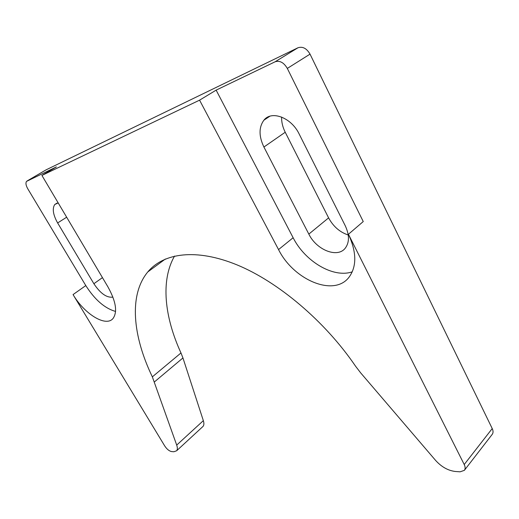 <?xml version="1.0" encoding="UTF-8"?>
<svg xmlns="http://www.w3.org/2000/svg" width="519" height="519" viewBox="0 0 519 519"><rect width="100%" height="100%" fill="white"/><g stroke="black" fill="none" stroke-linecap="round" stroke-linejoin="round"><path stroke-width="0.78" d="M41.909 175.428L56.383 166.904L26.521 181.403C25.496 182.993 25.905 185.439 27.741 188.734L85.797 285.58L73.056 294.591L164.763 446.016C166.93 449.253 169.233 451.108 171.666 451.588L173.897 451.744L176.635 450.771C177.563 449.571 177.582 447.676 176.707 445.094L152.346 376.852C132.747 336.176 128.641 295.052 147.792 271.93C163.556 252.961 195.987 248.101 237.014 264.885C277.931 281.707 324.777 320.95 355.541 366.18L360.64 372.837L435.597 460.405C441.507 466.925 448.092 470.616 455.358 471.486L460.113 471.816L464.356 470.35C465.426 468.891 465.381 466.944 464.22 464.524L348.437 234.257C356.722 252.24 356.877 266.61 348.911 277.373C333.711 297.186 293.501 279.806 278.541 249.574L199.575 100.161L41.909 175.428L107.965 286.942C115.893 301.299 117.618 311.763 113.142 318.329C106.194 327.489 84.519 314.183 73.056 294.591M281.616 117.054C281.473 122.088 282.68 127.149 285.223 132.241L328.605 217.87C333.269 226.498 339.815 232.201 348.236 234.997M308.831 234.108C316.46 249.937 337.473 258.436 345.265 248.166C349.514 242.431 349.508 234.945 345.232 225.707L299.178 134.045C291.36 117.534 271.489 110.125 263.873 120.226C258.767 127.311 258.78 136.244 263.912 147.026L308.831 234.108L328.605 217.87M199.575 100.161L216.138 90.131L275.109 61.787C279.76 60.308 283.828 62.514 287.312 68.411L363.248 221.555L348.437 234.257M275.109 61.787L297.964 47.767C302.642 46.236 306.664 48.364 310.038 54.132L287.312 68.411M152.346 376.852L180.982 352.959C164.465 317.005 160.507 280.429 174.546 256.068M180.982 352.959L182.941 357.941L154.448 381.9M176.707 445.094L203.344 420.649L182.941 357.941M203.344 420.649C204.149 423.212 204.058 425.119 203.072 426.365L202.533 426.865M45.821 169.998L27.033 181.008M297.964 47.767L46.048 169.862M464.22 464.524L492.226 428.564L310.038 54.132M492.226 428.564C493.322 430.932 493.316 432.865 492.213 434.364L464.356 470.35M112.908 297.108C106.752 297.964 100.407 293.501 93.874 283.718L57.635 222.956C53.055 214.736 52.101 208.586 54.767 204.499L58.193 202.923M216.138 90.131L293.131 237.734C305.055 261.459 333.406 278.431 352.284 271.82M85.797 285.58C94.802 299.735 104.728 308.351 115.568 311.432M263.912 147.026L285.223 132.241M57.635 222.956L66.653 217.208M93.874 283.718L102.451 277.626M293.131 237.734L278.541 249.574M263.873 120.226L269.848 116.243M147.792 271.93L165.373 259.013M54.767 204.499L57.032 203.091M176.635 450.771L203.072 426.365"/></g></svg>

